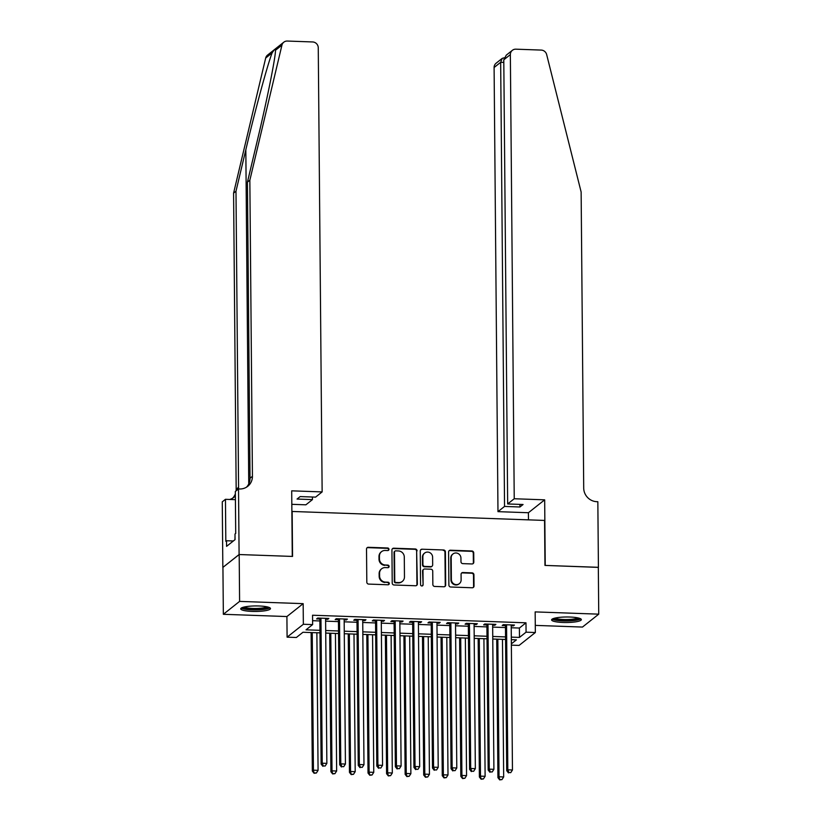 <?xml version="1.0" encoding="UTF-8"?>
<svg xmlns="http://www.w3.org/2000/svg" width="821" height="821" viewBox="0 0 821 821"><rect width="100%" height="100%" fill="white"/><g stroke="black" fill="none" stroke-linecap="round" stroke-linejoin="round"><path stroke-width="1.23" d="M388.969 549.321A1.314 1.252 51.6 0 0 387.686 547.987L368.321 547.299A1.868 1.786 51.6 0 0 366.515 549.075L366.813 582.181A1.868 1.786 51.6 0 0 368.65 584.09L388.005 584.778A1.314 1.252 51.6 0 0 389.267 583.536A1.314 1.252 51.6 0 0 387.984 582.202L385.48 582.11A5.993 5.726 51.6 0 1 379.589 576.024L379.569 573.263A5.993 5.726 51.6 0 1 385.347 567.578L387.851 567.67A1.314 1.252 51.6 0 0 389.113 566.428A1.314 1.252 51.6 0 0 387.83 565.094L385.326 565.002A5.993 5.726 51.6 0 1 379.446 558.916L379.425 556.156A5.993 5.726 51.6 0 1 385.203 550.47L387.707 550.563A1.314 1.252 51.6 0 0 388.969 549.321M388.271 550.45A1.314 1.252 51.6 0 0 387.245 548.336L367.89 547.648A1.868 1.786 51.6 0 0 366.977 547.864M388.569 584.665A1.314 1.252 51.6 0 0 387.543 582.551L385.48 582.11M388.415 567.557A1.314 1.252 51.6 0 0 387.389 565.443L385.326 565.002M569.897 617.033A14.881 2.761 179.5 0 0 551.599 619.886A14.881 2.761 179.5 0 0 563.052 622.472A14.881 2.761 179.5 0 0 581.35 619.619A14.881 2.761 179.5 0 0 569.897 617.033M259.026 605.98A14.881 2.761 179.5 0 0 240.717 608.823A14.881 2.761 179.5 0 0 252.17 611.419A14.881 2.761 179.5 0 0 270.478 608.566A14.881 2.761 179.5 0 0 259.026 605.98M472.003 563.955A1.868 1.786 51.6 0 0 473.809 562.18L473.727 552.882A1.868 1.786 51.6 0 0 471.89 550.983L450.401 550.214A1.868 1.786 51.6 0 0 448.594 551.989L448.882 585.106A1.868 1.786 51.6 0 0 450.719 587.005L472.219 587.774A1.868 1.786 51.6 0 0 474.025 585.999L473.922 574.772A1.868 1.786 51.6 0 0 472.085 572.873L462.88 572.545A1.868 1.786 51.6 0 0 461.074 574.32L461.125 579.883A5.008 4.782 51.6 0 1 454.198 584.08A5.008 4.782 51.6 0 1 451.376 579.534L451.191 557.736A5.008 4.782 51.6 0 1 458.118 553.539A5.008 4.782 51.6 0 1 460.94 558.085L460.971 561.718A1.868 1.786 51.6 0 0 462.808 563.627L472.003 563.955M511.216 627.757L519.395 628.044L525.984 622.811L526.066 632.18L535.343 632.519L519.088 645.419L511.37 645.142M239.096 554.534L292.266 556.422L291.701 490.835L322.14 491.912L318.261 47.772A5.726 5.47 51.6 0 0 312.647 41.953L287.309 41.05A5.726 5.47 51.6 0 0 281.942 45.134L249.841 180.23L252.427 476.324A13.352 12.756 -128.4 0 1 247.726 486.319A13.352 12.756 -128.4 0 1 239.547 488.977L238.521 488.947L239.096 554.534L222.84 567.434L239.188 554.534L292.553 556.433L292.153 511.462L544.569 520.432L544.959 565.412L598.324 567.311L598.735 614.159L535.159 611.902L535.343 632.519M239.188 554.534L239.599 601.393L223.343 614.293L286.909 616.55L287.093 637.168L303.349 624.268L312.627 624.596L306.038 629.82L319.954 630.323M286.909 616.55L303.165 603.651L239.599 601.393M303.165 603.651L303.349 624.268M525.984 622.811L312.544 615.227L312.627 624.596M417.078 550.87A1.868 1.786 51.6 0 0 415.231 548.972L393.741 548.202A1.868 1.786 51.6 0 0 391.935 549.978L392.222 583.084A1.868 1.786 51.6 0 0 394.059 584.993L415.559 585.753A1.868 1.786 51.6 0 0 417.366 583.977L416.637 551.219A1.868 1.786 51.6 0 0 414.8 549.311L393.3 548.551A1.868 1.786 51.6 0 0 392.387 548.767M422.066 549.208L443.566 549.978A1.868 1.786 51.6 0 1 445.403 551.876L445.69 584.993A1.868 1.786 51.6 0 1 443.884 586.769L434.689 586.44A1.868 1.786 51.6 0 1 432.852 584.531L432.729 571.108A1.868 1.786 51.6 0 0 430.892 569.199L424.785 568.984A1.868 1.786 51.6 0 0 422.979 570.759L423.102 584.737A1.314 1.252 51.6 0 1 421.296 585.835A1.314 1.252 51.6 0 1 420.557 584.644L420.26 550.983A1.868 1.786 51.6 0 1 422.066 549.208L443.566 549.978M535.282 625.386L582.479 627.059L598.735 614.159M222.932 567.434L223.343 614.293M325.609 619.239L327.743 619.321L328.841 618.449L317.706 618.049L316.608 618.921L319.862 619.034M344.163 619.896L346.308 619.978L347.406 619.106L336.271 618.706L335.173 619.578L338.416 619.691M362.728 620.563L364.863 620.635L365.961 619.763L354.826 619.373L353.728 620.245L356.981 620.358M381.283 621.22L383.428 621.292L384.526 620.43L373.391 620.029L372.293 620.902L375.536 621.015M399.848 621.877L401.982 621.959L403.08 621.087L391.945 620.686L390.847 621.559L394.101 621.671M418.402 622.544L420.547 622.616L421.645 621.743L410.51 621.353L409.412 622.226L412.655 622.339M436.967 623.201L439.112 623.272L440.21 622.4L429.065 622.01L427.967 622.882L431.22 622.995M455.522 623.857L457.666 623.939L458.765 623.067L447.63 622.667L446.532 623.539L449.775 623.652M474.086 624.524L476.231 624.596L477.329 623.724L466.184 623.334L465.086 624.196L468.339 624.319M492.641 625.181L494.786 625.253L495.884 624.381L484.749 623.991L483.651 624.863L486.894 624.976M312.596 620.686L319.872 620.953M325.619 621.148L338.437 621.61M344.184 621.815L356.991 622.267M362.738 622.472L375.556 622.934M381.303 623.129L394.111 623.591M399.858 623.796L412.676 624.247M418.423 624.453L431.241 624.904M436.977 625.109L449.795 625.571M455.542 625.776L468.36 626.228M474.097 626.433L486.915 626.885M492.662 627.09L505.479 627.552M511.206 625.838L513.351 625.92L514.449 625.048L503.304 624.648L502.206 625.52L505.459 625.633M319.985 632.868L302.959 632.262L296.371 637.496L287.093 637.168M511.298 637.127L519.477 637.414L526.066 632.18M325.701 630.528L338.519 630.98M344.266 631.185L357.073 631.636M362.82 631.842L375.638 632.303M381.385 632.509L394.193 632.96M399.94 633.165L412.758 633.617M418.505 633.822L431.312 634.284M437.059 634.479L449.877 634.941M455.624 635.146L468.432 635.598M474.179 635.803L486.997 636.265M492.744 636.46L505.562 636.922M511.36 643.849L516.399 639.857L511.329 639.672M505.582 639.467L492.764 639.015M487.017 638.81L474.21 638.358M468.463 638.153L455.645 637.691M449.898 637.486L437.09 637.034M431.343 636.829L418.525 636.378M412.778 636.172L399.971 635.711M394.224 635.505L381.406 635.054M375.659 634.849L362.851 634.397M357.104 634.192L344.286 633.73M338.539 633.525L325.732 633.073M519.395 628.044L519.477 637.414M327.743 619.321L327.743 618.408M346.308 619.978L346.298 619.065M364.863 620.635L364.863 619.722M383.428 621.292L383.417 620.389M401.982 621.959L401.982 621.045M420.547 622.616L420.537 621.702M439.112 623.272L439.102 622.369M457.666 623.939L457.656 623.026M476.231 624.596L476.221 623.683M494.786 625.253L494.776 624.35M513.351 625.92L513.341 625.007M381.529 551.671L381.088 552.02A5.993 5.726 51.6 0 0 378.984 556.505L379.425 556.156M384.885 565.351A5.993 5.726 51.6 0 1 379.004 559.265L378.984 556.505M381.673 568.779L381.231 569.127A5.993 5.726 51.6 0 0 379.128 573.612L379.569 573.263M385.039 582.458A5.993 5.726 51.6 0 1 379.158 576.363L379.128 573.612M416.473 585.537A1.868 1.786 51.6 0 0 416.924 584.326L416.637 551.219M395.763 550.85A1.314 1.252 51.6 0 0 394.501 552.092L394.757 581.155A1.314 1.252 51.6 0 0 396.04 582.489L398.688 582.582A5.993 5.726 51.6 0 0 404.466 576.906L404.291 557.038A5.993 5.726 51.6 0 0 398.411 550.942L395.763 550.85M394.963 551.107L394.521 551.455A1.314 1.252 51.6 0 0 394.059 552.441L394.501 552.092M402.352 581.391L401.921 581.74A5.993 5.726 51.6 0 1 398.247 582.931L395.599 582.838A1.314 1.252 51.6 0 1 394.316 581.504L394.059 552.441M444.797 586.543A1.868 1.786 51.6 0 0 445.249 585.342L444.961 552.225A1.868 1.786 51.6 0 0 443.124 550.327M423.646 569.353L423.205 569.702A1.868 1.786 51.6 0 0 422.548 571.108L423.102 584.737M422.405 585.866A1.314 1.252 51.6 0 0 422.671 585.086M432.605 557.172A5.008 4.782 51.6 0 0 424.621 553.077A5.008 4.782 51.6 0 0 422.866 556.823L422.928 564.499A1.868 1.786 51.6 0 0 424.765 566.408L430.871 566.623A1.868 1.786 51.6 0 0 432.677 564.848L432.605 557.172M424.621 553.077L424.18 553.426A5.008 4.782 51.6 0 0 422.425 557.172L422.866 556.823M432.02 566.254L431.579 566.603A1.868 1.786 51.6 0 1 430.43 566.972L424.324 566.757A1.868 1.786 51.6 0 1 422.487 564.848L422.425 557.172M421.625 549.557A1.868 1.786 51.6 0 0 420.711 549.772M452.946 553.99L452.515 554.339A5.008 4.782 51.6 0 0 450.75 558.085L451.191 557.736M459.37 583.628L458.929 583.977A5.008 4.782 51.6 0 1 450.945 579.883L450.75 558.085M473.132 587.559A1.868 1.786 51.6 0 0 473.584 586.348L473.481 575.121A1.868 1.786 51.6 0 0 471.644 573.222L462.449 572.894A1.868 1.786 51.6 0 0 461.535 573.109M472.917 563.729A1.868 1.786 51.6 0 0 473.368 562.529L473.296 553.231A1.868 1.786 51.6 0 0 471.449 551.332L449.959 550.563A1.868 1.786 51.6 0 0 449.046 550.778M311.128 632.56L312.339 771.063L313.437 770.19L318.076 770.355L316.875 632.755M312.237 632.591L313.437 770.19L314.084 773.279L316.383 773.002L314.525 772.93M318.076 770.355L316.383 773.002M314.084 773.279L312.339 771.063M319.851 618.121L321.124 764.084L322.222 763.212L320.96 618.162M323.31 765.962L325.167 766.024L323.31 765.962L322.222 763.212L326.861 763.376L325.598 618.326M321.124 764.084L322.869 766.311M325.167 766.024L326.861 763.376M268.446 607.191A12.879 2.391 -0.5 0 1 259.282 609.459A12.879 2.391 -0.5 0 1 242.729 607.417M244.196 607.017A11.925 2.217 179.5 0 0 258.995 608.351A11.925 2.217 179.5 0 0 266.969 606.822M241.323 608.043A14.778 2.75 179.5 0 0 259.826 609.798A14.778 2.75 179.5 0 0 269.863 607.786M235.022 535.631L234.96 539.695M579.328 618.254A12.879 2.391 -0.5 0 1 570.154 620.512A12.879 2.391 -0.5 0 1 553.6 618.48M555.078 618.069A11.925 2.217 179.5 0 0 569.877 619.414A11.925 2.217 179.5 0 0 577.84 617.874M552.205 619.096A14.778 2.75 179.5 0 0 570.708 620.85A14.778 2.75 179.5 0 0 580.734 618.849M249.841 180.23L247.429 182.139L257.281 140.709C266.804 101.024 275.415 58.301 275.517 50.235C275.774 48.1 274.635 49.003 272.11 52.934C267.533 64.551 255.126 110.291 245.828 149.791L235.986 191.221L238.572 487.315A13.352 12.756 -128.4 0 1 238.48 488.977L235.34 491.471L235.709 533.445L235.001 534.009L235.052 539.633L226.575 546.355L226.524 540.741L225.816 541.296L225.457 499.312L222.265 501.847L222.84 567.434M281.942 45.134L275.517 50.235L275.558 49.363M322.14 491.912L315.572 497.126L300.168 496.582L297.048 499.055L312.452 499.609L312.432 497.013M312.452 499.609L305.884 504.812L291.814 504.32M235.986 191.221L233.585 193.13L236.171 489.224A13.352 12.756 -128.4 0 1 236.079 490.886M246.464 487.202A13.352 12.756 -128.4 0 0 250.015 478.233L247.429 182.139M272.11 52.934L265.686 58.034L233.585 193.13M235.411 499.671L225.457 499.312M265.686 58.034A5.726 5.47 -128.4 0 1 267.543 55.089L283.799 42.189M235.36 493.862A13.352 12.756 -128.4 0 1 232.62 498.193M235.381 495.905A13.352 12.756 -128.4 0 1 233.882 497.31A13.352 12.756 -128.4 0 1 229.716 499.466M233.349 540.977L226.524 540.741M514.233 498.747L510.354 54.607L503.786 59.82L507.665 503.961L514.233 498.747L544.672 499.835L545.236 565.423L598.324 567.383M503.786 59.82L506.28 55.151L512.366 50.317A5.726 5.47 51.6 0 1 515.875 49.178L541.203 50.081A5.726 5.47 51.6 0 1 546.653 54.545L581.135 192.011L583.71 488.105A13.352 12.756 51.6 0 0 596.826 501.682L597.842 501.723L598.417 567.311M528.478 519.867L528.416 512.735L544.672 499.835M528.416 512.735L497.978 511.647L504.546 506.434L519.95 506.988L523.069 504.505L507.665 503.961M504.546 506.434L500.666 62.293L494.098 67.507A5.726 5.47 -128.4 0 1 496.11 63.217L502.195 58.394L500.666 62.293L503.807 62.406M497.978 511.647L494.098 67.507M512.366 50.317A5.726 5.47 51.6 0 0 510.354 54.607M519.95 506.988L519.929 504.402M504.207 57.788L502.195 58.394M329.693 633.217L330.904 771.719L332.002 770.847L336.641 771.011L335.44 633.422M330.801 633.258L332.002 770.847L332.638 773.946L334.937 773.659L333.08 773.598M336.641 771.011L334.937 773.659M332.638 773.946L330.904 771.719M348.248 633.874L349.459 772.376L350.557 771.504L355.195 771.668L353.995 634.079M349.356 633.915L350.557 771.504L351.203 774.603L353.502 774.316L351.645 774.254M355.195 771.668L353.502 774.316M351.203 774.603L349.459 772.376M366.813 634.53L368.024 773.043L369.122 772.171L373.76 772.335L372.56 634.736M367.921 634.571L369.122 772.171L369.758 775.26L372.057 774.983L370.199 774.911M373.76 772.335L372.057 774.983M369.758 775.26L368.024 773.043M385.367 635.197L386.578 773.7L387.676 772.828L392.315 772.992L391.114 635.403M386.475 635.238L387.676 772.828L388.323 775.927L390.622 775.64L388.764 775.578M392.315 772.992L390.622 775.64M388.323 775.927L386.578 773.7M338.416 618.788L339.689 764.741L340.787 763.879L339.514 618.829M341.864 766.619L343.722 766.691L341.864 766.619L340.787 763.879L345.425 764.043L344.153 618.993M339.689 764.741L341.433 766.968M343.722 766.691L345.425 764.043M356.971 619.445L358.243 765.408L359.341 764.536L358.079 619.486M360.429 767.286L362.287 767.348L360.429 767.286L359.341 764.536L363.98 764.7L362.718 619.65M358.243 765.408L359.988 767.635M362.287 767.348L363.98 764.7M375.536 620.101L376.808 766.065L377.906 765.193L376.634 620.142M378.984 767.943L380.841 768.004L378.984 767.943L377.906 765.193L382.545 765.357L381.283 620.307M376.808 766.065L378.553 768.292M380.841 768.004L382.545 765.357M394.09 620.768L395.363 766.722L396.461 765.86L395.199 620.809M397.549 768.6L399.406 768.672L397.549 768.6L396.461 765.86L401.1 766.024L399.837 620.974M395.363 766.722L397.107 768.949M399.406 768.672L401.1 766.024M403.932 635.854L405.143 774.357L406.241 773.485L410.88 773.649L409.679 636.059M405.04 635.895L406.241 773.485L406.877 776.584L409.176 776.297L407.319 776.235M410.88 773.649L409.176 776.297M406.877 776.584L405.143 774.357M412.655 621.425L413.928 767.389L415.026 766.516L413.753 621.466M416.103 769.267L417.961 769.328L416.103 769.267L415.026 766.516L419.664 766.681L418.402 621.63M413.928 767.389L415.672 769.616M417.961 769.328L419.664 766.681M422.487 636.511L423.698 775.024L424.796 774.152L429.434 774.316L428.234 636.716M423.595 636.552L424.796 774.152L425.442 777.241L427.741 776.964L425.883 776.892M429.434 774.316L427.741 776.964M425.442 777.241L423.698 775.024M431.21 622.082L432.482 768.046L433.58 767.173L432.318 622.123M434.668 769.924L436.526 769.985L434.668 769.924L433.58 767.173L438.219 767.337L436.957 622.287M432.482 768.046L434.227 770.272M436.526 769.985L438.219 767.337M441.051 637.178L442.262 775.681L443.361 774.808L447.999 774.973L446.798 637.383M442.16 637.219L443.361 774.808L443.997 777.908L446.296 777.62L444.438 777.559M447.999 774.973L446.296 777.62M443.997 777.908L442.262 775.681M449.775 622.749L451.047 768.702L452.145 767.83L450.873 622.78M453.223 770.58L455.08 770.652L453.223 770.58L452.145 767.83L456.784 768.004L455.522 622.954M451.047 768.702L452.792 770.929M455.08 770.652L456.784 768.004M459.606 637.835L460.817 776.338L461.915 775.465L466.554 775.629L465.353 638.04M460.714 637.876L461.915 775.465L462.562 778.565L464.86 778.277L463.003 778.216M466.554 775.629L464.86 778.277M462.562 778.565L460.817 776.338M468.329 623.406L469.602 769.369L470.7 768.497L469.438 623.447M471.788 771.237L473.645 771.309L471.788 771.237L470.7 768.497L475.338 768.661L474.076 623.611M469.602 769.369L471.346 771.586M473.645 771.309L475.338 768.661M478.171 638.492L479.382 777.005L480.48 776.132L485.119 776.297L483.918 638.697M479.279 638.533L480.48 776.132L481.116 779.221L483.415 778.944L481.558 778.872M485.119 776.297L483.415 778.944M481.116 779.221L479.382 777.005M486.894 624.063L488.167 770.026L489.265 769.154L487.992 624.104M490.342 771.904L492.2 771.966L490.342 771.904L489.265 769.154L493.903 769.318L492.641 624.268M488.167 770.026L489.911 772.253M492.2 771.966L493.903 769.318M496.726 639.159L497.937 777.661L499.035 776.789L503.673 776.953L502.473 639.364M497.834 639.2L499.035 776.789L499.681 779.888L501.98 779.601L500.122 779.54M503.673 776.953L501.98 779.601M499.681 779.888L497.937 777.661M505.449 624.73L506.721 770.683L507.819 769.811L506.557 624.76M508.907 772.561L510.765 772.633L508.907 772.561L507.819 769.811L512.458 769.985L511.196 624.935M506.721 770.683L508.466 772.91M510.765 772.633L512.458 769.985M245.828 149.791L248.753 483.949M238.572 487.315L236.171 489.224M250.015 478.233L252.427 476.324"/></g></svg>
